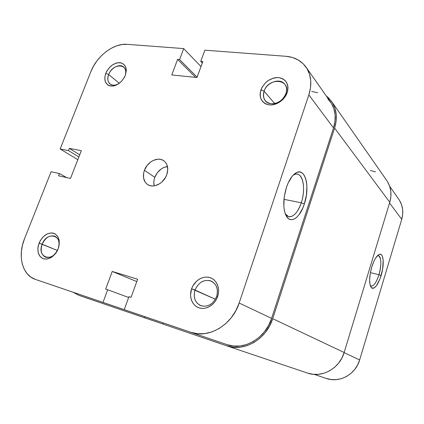 <?xml version="1.0" encoding="UTF-8"?>
<svg xmlns="http://www.w3.org/2000/svg" width="424" height="424" viewBox="0 0 424 424"><rect width="100%" height="100%" fill="white"/><g stroke="black" fill="none" stroke-linecap="round" stroke-linejoin="round"><path stroke-width="0.64" d="M285.93 93.566C291.346 78.906 268.456 76.818 264.099 91.224L260.935 89.803C264.55 81.784 270.433 77.714 278.594 77.597C286.269 79.193 289.131 84.196 287.186 92.596L285.93 93.566C283.232 102.534 270.268 107.118 265.482 100.97C263.325 98.32 262.864 95.071 264.099 91.224C266.834 82.214 280.079 77.603 284.785 84.206C286.704 86.788 287.085 89.909 285.93 93.566L287.186 92.596L287.848 89.877L287.965 87.217L287.536 84.721L286.587 82.479L285.151 80.587L283.285 79.108L281.075 78.101L278.594 77.597L275.95 77.613L273.236 78.148L268.016 80.666L265.705 82.542L262.096 87.201L260.262 92.459L260.108 95.077L260.484 97.552L261.375 99.794L262.748 101.712L264.555 103.239L266.728 104.304L269.192 104.871L271.848 104.913L277.328 103.414L282.31 100.022L284.366 97.769L287.186 92.596C284.721 100 276.194 105.777 269.192 104.871C261.635 103.048 258.884 98.023 260.935 89.803L264.099 91.224L274.694 103.562L264.099 91.224C262.408 98.066 264.709 102.242 270.994 103.753C277.858 103.795 282.84 100.403 285.93 93.566M216.669 296.509C218.561 288.611 216.362 283.333 210.071 280.661C203.303 279.596 198.289 282.718 195.024 290.027L191.59 288.797C194.335 280.778 202.714 275.499 209.663 277.519C216.653 279.421 220.485 288.352 217.623 296.588L216.669 296.509C213.039 304.48 207.665 307.501 200.547 305.582C194.897 302.482 193.058 297.293 195.024 290.027C198.835 281.843 204.384 278.934 211.671 281.282C216.86 284.456 218.53 289.534 216.669 296.509L217.623 296.588L218.392 293.514L218.614 290.414L218.291 287.408L217.427 284.621L216.076 282.151L214.279 280.094L212.111 278.536L209.663 277.519L207.029 277.089L204.31 277.254L201.601 278.001L199.01 279.305L196.63 281.112L192.851 285.946L191.59 288.797L190.556 294.834L190.827 297.802L191.616 300.584L192.904 303.07L194.643 305.174L196.763 306.801L199.195 307.893L201.84 308.396L204.596 308.296L207.357 307.586L210.013 306.292L212.461 304.464L214.597 302.174L216.346 299.514L217.623 296.588C214.867 304.856 206.128 310.161 199.195 307.893C192.215 305.741 188.744 296.779 191.59 288.797L215.429 299.254L195.024 290.027C193.058 297.754 195.178 303.038 201.379 305.889C208.216 307.124 213.314 303.997 216.669 296.509M125.001 76.076C129.93 63.605 112.996 62.286 108.677 74.539L105.767 73.294C109.095 66.388 113.833 62.842 119.981 62.657C125.621 63.945 127.391 68.184 125.292 75.371L126.283 70.776L126.156 68.646L124.677 65.142L121.805 63.059L117.994 62.699L115.911 63.187L111.793 65.391L109.906 67.029L106.837 71.052L105.767 73.294L104.749 77.815L105.348 81.832L107.484 84.731L109.042 85.616L112.848 86.067L114.946 85.611L117.072 84.721L121.068 81.763L124.206 77.661L125.292 75.371C121.868 82.447 117.056 86.014 110.855 86.067C105.306 84.609 103.61 80.353 105.767 73.294L108.677 74.539C111.136 67.702 119.791 63.303 123.686 67.013C125.87 69.123 126.31 72.144 125.001 76.076M58.051 248.994C63.711 235.251 47.027 230.592 42.177 244.24L39.056 243.132C42.633 235.67 47.446 232.347 53.482 233.163C58.963 235.606 60.51 240.832 58.13 248.84L58.067 248.999C54.866 255.608 50.679 258.333 45.501 257.167C41.271 254.845 40.163 250.542 42.177 244.24C45.437 237.551 49.688 234.875 54.924 236.221C58.952 238.558 59.996 242.814 58.051 248.994L58.92 246.254L59.275 241.166L57.982 236.841L55.258 233.937L51.532 232.877L47.371 233.799L43.402 236.55L40.211 240.71L38.261 245.666L37.858 248.215L38.261 252.985L40.227 256.721L43.471 258.841L47.509 259.006L51.728 257.161L55.465 253.589L58.13 248.84C54.452 256.493 49.566 259.827 43.471 258.841C38.091 256.207 36.623 250.971 39.056 243.132L57.394 250.467L42.177 244.24C36.395 257.681 52.989 262.991 58.051 248.994M301.268 202.773C306.653 187.498 302.021 169.372 293.503 175.027L292.894 175.43C294.638 174.195 296.286 173.808 297.828 174.264C303.764 175.748 305.391 190.726 301.268 202.773L283.958 199.338L301.268 202.773C297.712 212.647 293.456 217.252 288.5 216.579L285.294 213.855C289.38 220.74 297.547 214.687 301.268 202.773L304.326 204.029L301.268 202.773M286.449 187.371C288.945 180.184 292.051 175.393 295.767 172.992C305.269 166.733 310.31 187.016 304.326 204.029L306.409 195.104L306.902 186.263L306.515 182.272L305.72 178.758L304.533 175.865L302.99 173.708L301.151 172.377L299.079 171.948L296.848 172.441L294.542 173.861L292.258 176.167L288.124 183.057L286.449 187.371L284.244 196.863L283.831 206.165L284.324 210.256L285.257 213.754L286.587 216.526L288.251 218.471L290.175 219.526L292.29 219.669L294.51 218.911L296.747 217.289L298.92 214.888L302.778 208.131L304.326 204.029C300.113 217.629 290.737 224.37 286.285 216.028C282.898 208.82 282.951 199.264 286.449 187.371M119.319 83.284L108.677 74.539L119.319 83.284M167.464 166.505C161.655 167.517 157.437 171.116 154.808 177.306L144.409 170.326C147.409 161.576 158.088 156.276 163.881 160.828C167.724 164.019 168.688 168.657 166.764 174.736L167.766 169.457L166.881 164.671L165.768 162.705L164.263 161.12L162.424 159.981L160.33 159.323L158.062 159.175L153.334 160.389L151.061 161.703L147.102 165.487L144.409 170.326L143.667 172.923L143.545 177.99L145.231 182.256L146.688 183.878L148.49 185.076L150.568 185.786L152.841 185.993L155.232 185.675L159.965 183.539L162.122 181.795L165.588 177.306L166.764 174.736C163.839 183.407 153.424 188.696 147.642 184.594C143.455 181.398 142.379 176.644 144.409 170.326L154.808 177.306C153.727 180.311 153.536 183.168 154.235 185.871L153.822 182.378L154.092 179.845L154.808 177.306L157.431 172.579L161.311 168.89L163.542 167.618L167.464 166.505M35.441 279.416L79.161 294.309L35.441 279.416C22.207 275.229 17.416 255.826 24.502 238.776L51.119 171.741L59.429 173.559L66.653 177.582L59.429 173.559L58.544 175.79L70.49 178.43L81.35 150.674L69.356 148.395L79.739 154.792L69.356 148.395L68.487 150.6L78.891 156.954L68.487 150.6L60.15 148.994L77.825 159.673L60.15 148.994L90.837 71.709L93.577 66.011L97.133 60.637L101.378 55.767L106.159 51.585L111.316 48.235L116.658 45.85L121.995 44.531L127.131 44.329L183.693 48.59L179.585 59.583L177.587 59.408L171.762 74.963L196.98 77.518L202.836 61.581L200.748 61.401L204.872 50.186L285.94 56.291L292.369 57.457L298.167 59.943L303.091 63.664L306.939 68.502L309.536 74.285L310.755 80.788L310.527 87.757L308.847 94.902L239.152 303.033L235.808 310.76L231.213 317.777L225.557 323.788L219.091 328.547L212.079 331.865L204.829 333.609L197.637 333.741L190.784 332.278L124.232 309.631L128.949 296.668L131.048 297.351L137.641 279.22L112.228 271.445L105.687 289.089L107.691 289.74L103 302.407L143.959 316.362L35.446 279.416L103 302.407L35.446 279.416L30.941 277.153L27.163 273.719L24.237 269.267L22.265 263.972L21.295 258.046L21.364 251.718L22.451 245.215L24.502 238.776L51.119 171.741L59.429 173.559L58.544 175.79L70.49 178.43L81.35 150.674L69.356 148.395L68.487 150.6L60.15 148.994L90.837 71.709C96.82 56 113.712 43.057 127.131 44.329L183.693 48.59L201.002 66.568L183.693 48.59L179.585 59.583L197.123 77.136L179.585 59.583L177.587 59.408L195.618 77.38L177.587 59.408L171.762 74.963L196.98 77.518L202.836 61.581L200.748 61.401L202.301 63.033L200.748 61.401L204.872 50.186L285.94 56.291C294.574 57.028 301.273 60.643 306.043 67.13C311.253 74.91 312.191 84.169 308.847 94.902L333.518 127.942L334.992 121.354L335.119 114.893L333.911 108.825L331.425 103.382L327.784 98.781M79.161 294.309L143.959 316.362L103 302.407L107.691 289.74L105.687 289.089L112.228 271.445L136.782 281.578L112.228 271.445L137.641 279.22L131.048 297.351L128.949 296.668L124.232 309.631L227.041 344.632L233.454 346.032L240.159 345.973L246.885 344.436L253.351 341.474L259.287 337.186L264.449 331.748L268.609 325.383L271.599 318.36L333.518 127.942L271.599 318.36L239.152 303.033L308.847 94.902L333.518 127.942C336.497 118.073 335.517 109.45 330.572 102.083L306.107 67.225M164.168 323.236L227.041 344.632L164.168 323.236M317.714 92.724L311.698 91.467M128.647 297.505L107.691 289.74L128.647 297.505M190.784 332.278L227.041 344.632C243.71 350.892 265.551 338.347 271.599 318.36L239.152 303.033C232.278 324.996 208.518 338.967 190.784 332.278M119.006 83.517C115.476 85.59 112.487 85.743 110.033 83.984C107.67 81.805 107.214 78.657 108.677 74.539C105.306 82.32 111.957 88.287 119.006 83.517M307.336 373.019L307.426 373.046C321.768 378.33 339.651 368.536 344.156 352.492L272.68 318.689L334.6 128.085L336.121 121.28L336.248 114.607L334.992 108.337L332.421 102.719L328.658 97.976L326.189 95.835L331.594 101.458C336.661 109.047 337.663 117.925 334.6 128.085L389.783 202.28L344.156 352.492L272.68 318.689L334.6 128.085L389.783 202.28C392.057 194.181 391.039 186.91 386.736 180.47L331.653 101.543M272.68 318.689C266.447 339.295 243.948 352.249 226.755 345.846L162.874 324.031L226.649 345.809L233.269 347.261L240.196 347.208L247.139 345.624L253.822 342.566L259.96 338.14L265.292 332.522L269.59 325.945L272.68 318.689M163.267 322.929L162.874 324.031L163.267 322.929M144.833 316.649L144.441 317.74L162.896 323.978L78.785 295.316L144.441 317.74L144.833 316.649M78.785 295.316L73.145 292.258L78.785 295.316M387.441 181.541L389.661 186.242L390.827 191.404L390.87 196.826L389.783 202.28L344.156 352.492L341.845 358.132L338.532 363.209L334.351 367.523L329.48 370.894L324.116 373.189L318.488 374.323L312.817 374.26L307.416 373.046L226.755 345.846M370.433 170.496L375.574 171.868M370.258 285.612C373.12 287.101 376.024 283.476 378.966 274.731L381.123 275.579C377.445 286.29 374.021 290.106 370.857 287.022C368.97 282.797 369.283 276.093 371.806 266.892L370.221 273.687L369.627 280.084L370.11 285.076L370.73 286.788L371.572 287.891L372.595 288.346L373.767 288.15L376.342 285.877L380.089 278.653L382.639 269.081L383.185 260.209L382.305 256.138L381.521 254.914L380.54 254.315L379.395 254.363L378.129 255.073L375.441 258.354L374.122 260.813L371.806 266.892C373.915 260.283 376.268 256.181 378.865 254.586C383.529 251.814 384.706 264.173 381.123 275.579L378.966 274.731C376.438 282.453 373.783 286.232 371 286.067L370.258 285.612M370.401 272.643L378.966 274.731L370.401 272.643M389.688 186.311L398.799 199.291C402.8 205.237 403.781 211.915 401.74 219.314L389.566 203.006L401.74 219.314L359.653 359.95C355.641 374.493 339.333 383.296 326.141 378.409L314.343 374.397L326.141 378.409L314.364 374.397L326.141 378.409L331.171 379.554L336.359 379.628L341.5 378.621L346.382 376.56L350.807 373.528L354.591 369.638L357.58 365.048L359.653 359.95L401.74 219.314L402.705 214.343L402.636 209.392L401.544 204.665L399.488 200.34M359.653 359.95L344.118 352.614L359.653 359.95M377.397 255.741L378.489 255.725C381.462 258.121 381.621 264.454 378.966 274.731C382.013 265.005 381.229 254.31 377.397 255.741M293.503 175.027L295.767 172.992M296.8 174.084L297.828 174.264M285.5 214.39L286.285 216.028M370.671 286.672L370.857 287.022M377.948 255.216L378.865 254.586"/></g></svg>
